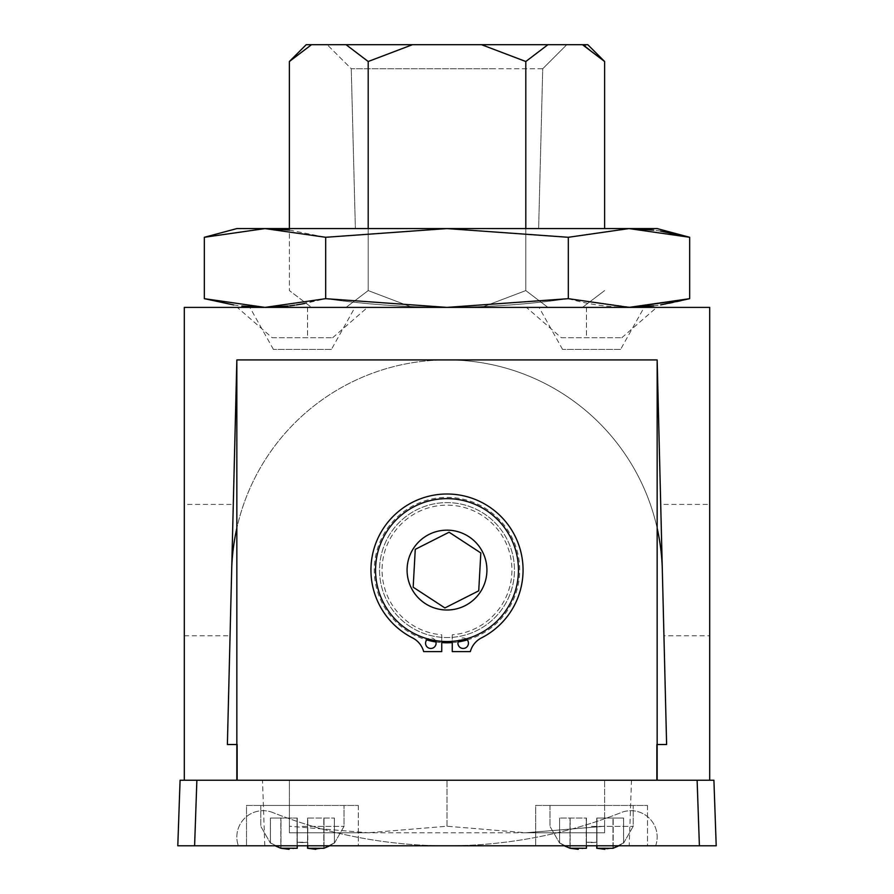 <?xml version="1.0" encoding="UTF-8"?>
<svg xmlns="http://www.w3.org/2000/svg" width="894" height="894" viewBox="0 0 894 894"><rect width="100%" height="100%" fill="white"/><g stroke="black" fill="none" stroke-linecap="round" stroke-linejoin="round"><path stroke-width="0.67" stroke-dasharray="4.47 3.35" d="M561.32 337.72L621.844 337.72L561.32 337.72L526.443 307.391L656.732 307.391L526.443 307.391M621.844 337.72L656.732 307.391M272.156 337.72L332.68 337.72L272.156 337.72L237.268 307.391L367.557 307.391L237.268 307.391M332.68 337.72L367.557 307.391M184.309 504.406L184.309 635.757L184.309 504.406L233.3 504.406L230.06 635.757L233.3 504.406M184.309 635.757L230.06 635.757L231.68 570.014M660.7 504.406L663.94 635.757L660.7 504.406L709.691 504.406L709.691 635.757L709.691 504.406M662.32 570.014L663.94 635.757L709.691 635.757M709.691 780.227L709.691 307.391L184.309 307.391L184.309 780.227L237.145 780.227L237.145 744.512L227.389 744.512L236.843 359.924L657.157 359.924L666.611 744.512L656.855 744.512L656.855 780.227L709.691 780.227L656.855 780.227M184.309 780.227L237.145 780.227M530.008 307.391L363.992 307.391L530.008 307.391M657.157 780.227L657.157 359.924L236.843 359.924L236.843 780.227L657.157 780.227L657.157 359.924L657.157 780.227L236.843 780.227L657.157 780.227M613.966 780.227L569.199 780.227L613.966 780.227M324.801 780.227L280.034 780.227L324.801 780.227M542.222 780.227L351.778 780.227L542.222 780.227M236.843 359.924L236.843 780.227L236.843 359.924M452.252 642.607A72.716 72.716 0 0 0 458.086 641.948M467.271 639.914A72.716 72.716 0 0 0 447 497.366A72.716 72.716 0 0 0 426.729 639.914M435.914 641.948A72.716 72.716 0 0 0 441.748 642.607M387.113 44.7L566.785 44.7L387.113 44.7M494.863 68.749L351.264 68.749L494.863 68.749M492.817 228.797L355.376 228.797L492.817 228.797M525.806 228.585L525.806 290.584L481.542 307.391L525.806 290.584L547.933 307.391L582.486 307.391L604.612 290.584L582.486 307.391L604.612 290.584L582.486 307.391L547.933 307.391L582.486 307.391L547.933 307.391L525.806 290.584L547.933 307.391L525.806 290.584L481.542 307.391L412.458 307.391L368.194 290.584L346.067 307.391L368.194 290.584L412.458 307.391L481.542 307.391L525.806 290.584L525.806 61.507L481.542 44.7L547.933 44.7L525.806 61.507L547.933 44.7L587.805 44.7L412.458 44.7L368.194 61.507L346.067 44.7L311.514 44.7L289.388 61.507L311.514 44.7L306.195 44.7L311.514 44.7L306.195 44.7L289.388 61.507L311.514 44.7L346.067 44.7L368.194 61.507L412.458 44.7L346.067 44.7L412.458 44.7L368.194 61.507L346.067 44.7L311.514 44.7M604.612 228.585L604.612 61.507L587.805 44.7L582.486 44.7L604.612 61.507L585.615 46.365M368.194 61.507L368.194 290.584L368.194 61.507L368.194 290.584L346.067 307.391L311.514 307.391L346.067 307.391L368.194 290.584L412.458 307.391L481.542 307.391L412.458 307.391L368.194 290.584L368.194 228.585M289.388 61.507L289.388 290.584L311.514 307.391L346.067 307.391L311.514 307.391L289.388 290.584L311.514 307.391L289.388 290.584L289.388 228.585M542.736 68.749L566.785 44.7L327.215 44.7L566.785 44.7L542.736 68.749L351.264 68.749L327.215 44.7L351.264 68.749L542.736 68.749L538.624 228.797L355.376 228.797L351.264 68.749L355.376 228.797L538.624 228.797L542.736 68.749M604.612 61.507L582.486 44.7L481.542 44.7L525.806 61.507L481.542 44.7L346.067 44.7M547.933 44.7L525.806 61.507L525.806 290.584L525.806 61.507M412.458 44.7L481.542 44.7M410.1 626.56A67.463 67.463 0 0 1 390.522 533.182A67.463 67.463 0 0 1 483.9 513.603A67.463 67.463 0 0 1 503.478 606.981A67.463 67.463 0 0 1 410.1 626.56A67.463 67.463 0 0 1 390.522 533.182A67.463 67.463 0 0 1 483.9 513.603A67.463 67.463 0 0 1 503.478 606.981A67.463 67.463 0 0 1 410.1 626.56M407.921 629.901A71.453 71.453 0 0 1 387.18 531.002A71.453 71.453 0 0 1 486.079 510.262A71.453 71.453 0 0 1 506.82 609.16A71.453 71.453 0 0 1 407.921 629.901M477.53 591.437L478.737 590.822M415.185 550.704L413.24 585.838M449.66 532.589L449.09 532.221L416.47 548.726M478.815 589.459L480.76 554.325M481.497 637.88A76.079 76.079 0 0 0 447 494.002A76.079 76.079 0 0 0 412.503 637.88M423.678 651.614L441.748 651.614L441.748 634.807A64.938 64.938 0 0 1 391.661 536.109A64.938 64.938 0 0 1 502.339 536.109A64.938 64.938 0 0 1 452.252 634.807L452.252 641.333M441.748 641.333L441.748 634.807M435.367 640.573A5.252 5.252 0 0 0 427.801 638.908M466.199 638.908A5.252 5.252 0 0 0 458.633 640.573M452.252 634.807L452.252 651.614L470.322 651.614M447 359.924A215.387 215.387 0 0 0 236.843 528.13A215.387 215.387 0 0 1 657.157 528.13A215.387 215.387 0 0 0 447 359.924M629.197 845.802L264.803 845.802L629.197 845.802L631.488 780.227L262.512 780.227L631.488 780.227M264.803 845.802L262.512 780.227M272.804 812.545A26.284 26.284 0 0 0 238.363 845.802L447 845.802A472.848 472.848 0 0 1 272.804 812.545A26.284 26.284 0 0 0 238.363 845.802L447 845.802A472.848 472.848 0 0 1 272.804 812.545M655.637 845.802A26.284 26.284 0 0 0 621.196 812.545A472.848 472.848 0 0 1 447 845.802L655.637 845.802A26.284 26.284 0 0 0 621.196 812.545A472.848 472.848 0 0 1 447 845.802L655.637 845.802M647.491 805.449L647.491 845.802L535.685 845.802L647.491 845.802L535.685 845.802L647.491 845.802L647.491 805.449L535.685 805.449L535.685 845.802L535.685 805.449L647.491 805.449M358.315 805.449L358.315 845.802L246.509 845.802L358.315 845.802L246.509 845.802L358.315 845.802L358.315 805.449L246.509 805.449L246.509 845.802L246.509 805.449L358.315 805.449M716.206 845.802L713.915 780.227L697.119 780.227L699.399 845.802L716.206 845.802M194.601 845.802L196.881 780.227L180.085 780.227L177.794 845.802L699.399 845.802M196.881 780.227L697.119 780.227M234.664 780.227L659.169 780.227L234.664 780.227M660.308 780.227L233.278 780.227L660.308 780.227M628.996 780.227L554.179 780.227L628.996 780.227M339.821 780.227L265.004 780.227L339.821 780.227M265.06 307.391L204.335 298.674L265.004 307.391L628.996 307.391L265.004 307.391L325.673 298.674C406.558 310.173 487.442 310.173 568.327 298.674L631.79 307.368M289.388 230.082L325.673 237.29L447 228.585L628.996 228.585L689.665 237.29L657.157 228.585L628.996 228.585L568.327 237.29L447 228.585L628.996 228.585L568.327 237.29L628.996 228.585L657.157 228.585L236.843 228.585L447 228.585L325.673 237.29L265.004 228.585L204.335 237.29L265.004 228.585L236.843 228.585L204.335 237.29L204.335 298.674M374.765 228.585L591.079 228.585L374.765 228.585M294.774 305.178L325.673 298.674L325.673 237.29L265.004 228.585L447 228.585L568.327 237.29L447 228.585L325.673 237.29L325.673 298.674L304.776 303.491M689.665 237.29L689.665 298.674C649.223 310.173 608.78 310.173 568.327 298.674L568.327 237.29L568.327 298.674C487.442 310.173 406.558 310.173 325.673 298.674L447 307.391L568.327 298.674L628.996 307.391M233.714 304.943L241.872 306.039M264.87 307.391L289.723 305.849M660.476 231.054L653.715 230.116M296.417 304.932L288.147 306.039M325.673 237.29L325.673 298.674M568.327 237.29L568.327 298.674M653.715 305.849L660.666 304.888M302.284 842.584L307.547 842.249L307.581 848.272L324.019 848.238L334.423 842.841L323.807 848.305L307.748 848.272L307.793 842.249L297.289 842.249L297.244 848.272L297.244 818.055L270.446 818.055L270.401 842.841L280.984 848.294L297.076 848.272L297.031 818.055L297.031 842.249L302.284 842.584L307.547 842.249L307.547 818.055L334.39 818.055L307.748 818.055L307.793 842.249L302.541 842.584L297.289 842.249L297.289 818.055L270.446 818.055L270.446 842.874L270.401 818.055L297.076 818.055L297.076 848.272L297.031 842.249L302.284 842.584M315.794 849.3L324.019 848.238L324.019 818.055L334.39 818.055L334.423 842.841L334.39 818.055L334.423 842.841L329.707 845.802L334.423 842.841L334.423 818.055L307.748 818.055L307.748 848.272M302.574 805.449L260.802 805.449L302.574 805.449M307.581 848.272L307.581 818.055L324.019 818.055L324.019 848.238M323.807 848.305L323.807 818.055L323.807 848.305M297.266 845.802L297.244 818.055L297.244 848.272L280.817 848.238L280.817 818.055L280.817 848.238L270.401 842.841L280.984 848.294L280.984 818.055L297.076 818.055L297.076 848.272L289.041 849.3M591.459 842.584L596.711 842.249L596.756 848.272L613.183 848.238L623.599 842.841L612.971 848.305L596.924 848.272L596.969 842.249L586.453 842.249L586.419 848.272L586.419 818.055L559.61 818.055L586.252 818.055L586.207 842.249L591.459 842.584L596.711 842.249L596.711 818.055L623.554 818.055L623.554 842.874L623.599 818.055L596.924 818.055L596.969 842.249L591.716 842.584L586.453 842.249L586.453 818.055L559.61 818.055L586.252 818.055L586.207 842.249L591.459 842.584M591.75 805.449L549.978 805.449L591.75 805.449M596.756 848.272L596.756 818.055L623.554 818.055L623.599 842.841L618.871 845.802L623.599 842.841L623.599 818.055L596.924 818.055L596.946 845.802M613.183 848.238L613.183 818.055L613.183 848.238L604.959 849.3M612.971 848.305L612.971 818.055L612.971 848.305M596.924 848.272L596.924 845.802M586.442 845.802L586.419 818.055L586.419 848.272L569.981 848.238L569.981 818.055L569.981 848.238L559.577 842.841L570.16 848.294L586.252 848.272L586.252 818.055L586.252 848.272L578.206 849.3M570.16 848.294L570.16 818.055L570.16 848.294L559.577 842.841L559.577 818.055L559.577 842.841L559.577 818.055L559.577 842.841L564.282 845.802M307.581 845.802L307.581 818.055L307.558 845.802M280.984 848.294L280.984 818.055L270.401 818.055L270.401 842.841L275.117 845.802M596.711 842.249L596.756 818.055L596.711 842.249M331.417 349.42L273.419 349.42L331.417 349.42L354.952 307.391L249.873 307.391L354.952 307.391M273.419 349.42L249.873 307.391M307.547 307.391L307.547 336.814L307.547 307.391L280.917 307.391L307.547 307.391M269.63 307.391L280.917 307.391L269.63 307.391M335.194 307.391L323.907 307.391L335.194 307.391M620.581 349.42L562.583 349.42L620.581 349.42L644.127 307.391L539.048 307.391L644.127 307.391M562.583 349.42L539.048 307.391M596.969 307.391L570.093 307.391L596.969 307.391M558.806 307.391L570.093 307.391L558.806 307.391M624.37 307.391L613.083 307.391L624.37 307.391M586.453 307.391L586.453 336.814L586.453 307.391M368.194 832.772L289.388 832.772L368.194 832.772L289.388 826.235L289.388 832.772L289.388 780.227L604.612 780.227L289.388 780.227L289.388 826.235L368.194 832.772L525.806 832.772L604.612 826.235L604.612 832.772L604.612 826.235L525.806 832.772L604.612 832.772L525.806 832.772L447 826.235L368.194 832.772L447 826.235L525.806 832.772L368.194 832.772M447 826.235L447 780.227L447 826.235M604.612 826.235L604.612 780.227L604.612 826.235M302.25 826.358L344.022 826.358L302.25 826.358M591.426 826.358L633.198 826.358L591.426 826.358M334.401 843.176L344.022 826.358L344.022 805.449L344.022 826.358L334.401 843.176M260.802 805.449L260.802 826.358L270.424 843.176L260.802 826.358L260.802 805.449M623.576 843.176L633.198 826.358L633.198 805.449L633.198 826.358L623.576 843.176M549.978 805.449L549.978 826.358L559.599 843.176L549.978 826.358L549.978 805.449"/><path stroke-width="1.34" d="M709.691 780.227L709.691 307.391L184.309 307.391L184.309 780.227M237.145 780.227L237.145 744.512L227.389 744.512L236.843 359.924L657.157 359.924L666.611 744.512L656.855 744.512L656.855 780.227M657.157 780.227L657.157 359.924L236.843 359.924L236.843 780.227M441.748 642.607A72.716 72.716 0 0 0 452.252 642.607M458.086 641.948A72.716 72.716 0 0 0 467.271 639.914M426.729 639.914A72.716 72.716 0 0 0 435.914 641.948M289.388 228.585L289.388 61.507L311.514 44.7L481.542 44.7L525.806 61.507L547.933 44.7L582.486 44.7L604.612 61.507L604.612 228.585M289.388 61.507L306.195 44.7L311.514 44.7M585.615 46.365L582.486 44.7L587.805 44.7L604.612 61.507M481.542 44.7L547.933 44.7M346.067 44.7L368.194 61.507L412.458 44.7M368.194 228.585L368.194 61.507M525.806 228.585L525.806 61.507M413.24 585.838L413.173 587.202L444.91 607.942L478.737 590.822L480.827 552.961L449.09 532.221L415.263 549.341L413.173 587.202L444.91 607.942L477.53 591.437M468.836 536.657A39.928 39.928 0 0 1 480.424 591.917A39.928 39.928 0 0 1 425.164 603.506A39.928 39.928 0 0 1 413.576 548.245A39.928 39.928 0 0 1 468.836 536.657M407.921 629.901A71.453 71.453 0 0 1 387.18 531.002A71.453 71.453 0 0 1 486.079 510.262A71.453 71.453 0 0 1 506.82 609.16A71.453 71.453 0 0 1 407.921 629.901M416.47 548.726L415.263 549.341L415.185 550.704M480.76 554.325L480.827 552.961L449.66 532.589M478.737 590.822L478.815 589.459M452.252 641.333L452.252 651.614L470.322 651.614A21.858 21.858 0 0 1 481.497 637.88A76.079 76.079 0 0 0 447 494.002A76.079 76.079 0 0 0 412.503 637.88A21.858 21.858 0 0 1 423.678 651.614L441.748 651.614L441.748 641.333M427.801 638.908A5.252 5.252 0 0 0 430.819 648.463A5.252 5.252 0 0 0 435.367 640.573M458.633 640.573A5.252 5.252 0 0 0 463.181 648.463A5.252 5.252 0 0 0 466.199 638.908M231.68 570.014A215.387 215.387 0 0 1 236.843 528.13A215.387 215.387 0 0 0 231.68 570.014L230.06 635.757M662.32 570.014A215.387 215.387 0 0 0 657.157 528.13A215.387 215.387 0 0 1 662.32 570.014L663.94 635.757M699.399 845.802L697.119 780.227L713.915 780.227L716.206 845.802L177.794 845.802L180.085 780.227L196.881 780.227L194.601 845.802M697.119 780.227L196.881 780.227M204.335 298.674L204.335 237.29L236.843 228.585L265.004 228.585L204.335 237.29L265.004 228.585L325.673 237.29L325.673 298.674L265.004 307.391L204.335 298.674L233.714 304.943M325.673 237.29L447 228.585L568.327 237.29L628.996 228.585L689.665 237.29L628.996 228.585L657.157 228.585L689.665 237.29L689.665 298.674L628.996 307.391L568.327 298.674L447 307.391L325.673 298.674M289.388 230.082L265.004 228.585L628.996 228.585L653.715 230.116M631.79 307.368L689.665 298.674L660.666 304.888M568.327 237.29L568.327 298.674M241.872 306.039L264.87 307.391M289.723 305.849L294.774 305.178M689.665 237.29L660.476 231.054M304.776 303.491L296.417 304.932M288.147 306.039L265.06 307.391M628.996 307.391L653.715 305.849M307.558 845.802L307.581 848.272L315.794 849.3M324.019 848.238L329.718 845.802L323.807 848.305L307.748 848.272L307.771 845.802L307.748 848.272M307.581 848.272L307.581 845.802M297.266 845.802L297.244 848.272L280.817 848.238L275.117 845.802M280.984 848.294L289.041 849.3M596.756 848.272L596.756 845.802L596.756 848.272L604.959 849.3M613.183 848.238L618.883 845.802L612.971 848.305L596.924 848.272L596.946 845.802M596.924 848.272L596.924 845.802M586.442 845.802L586.419 848.272L569.981 848.238L564.282 845.802M570.16 848.294L578.206 849.3"/></g></svg>
